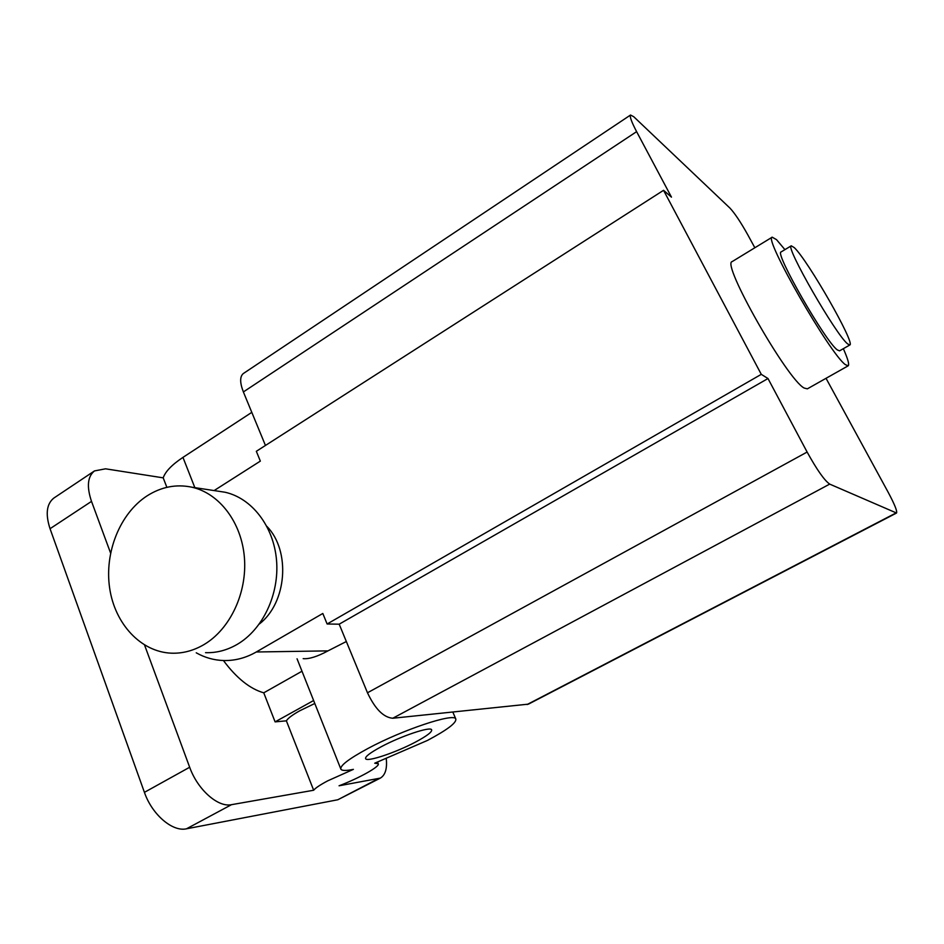 <?xml version="1.0" encoding="UTF-8"?>
<svg xmlns="http://www.w3.org/2000/svg" width="944" height="944" viewBox="0 0 944 944"><rect width="100%" height="100%" fill="white"/><g stroke="black" fill="none" stroke-linecap="round" stroke-linejoin="round"><path stroke-width="1.42" d="M381.27 746.716C370.131 752.734 364.915 756.734 365.635 758.728C367.098 762.233 396.079 752.439 415.537 742.055C426.912 735.966 432.281 731.883 431.632 729.771C430.476 726.255 401.141 736.025 381.27 746.716M203.845 644.669C230.159 629.247 247.316 592.69 244.402 557.503C241.558 522.303 219.303 493.264 191.833 487.187C176.209 483.93 161.271 486.833 147.028 495.895C119.982 513.442 104.312 552.464 109.657 588.183C114.885 623.913 140.88 652.068 171.548 653.189C182.699 653.555 193.461 650.711 203.845 644.669M205.544 652.67C216.459 653.024 226.973 650.274 237.109 644.433C262.798 629.53 279.459 594.236 276.533 560.252C273.677 526.245 251.859 498.149 224.979 492.225L217.427 491.069M259.317 624.031C286.964 602.756 290.858 550.871 266.892 526.374M794.317 247.647L791.261 245.818C784.771 245.853 836.195 335.38 847.724 343.97L849.86 344.973C855.429 343.486 807.899 260.391 794.317 247.647M781.195 251.895L781.089 251.954C774.222 252.237 825.398 341.575 837.304 349.905L839.546 350.849L849.789 345.008M784.924 249.641L776.511 239.646L772.192 237.18C763.071 237.298 830.425 354.755 845.47 364.703L848.208 365.8C849.482 364.585 847.865 358.885 843.346 348.678M732.308 261.5L732.143 261.606C721.039 263.01 787.143 379.405 804.146 388.043L807.356 388.845L848.113 365.847M386.297 758.976C387.252 768.746 385.27 775.118 380.349 778.104L339.061 785.786C359.334 778.116 380.562 766.221 378.19 763.731L374.733 763.2L427.467 740.426C447.409 729.806 456.849 722.632 455.763 718.891C453.946 712.755 402.651 729.747 367.818 748.545C348.607 758.964 339.639 765.879 340.926 769.266C342.082 770.8 346.236 770.835 353.386 769.372L327.662 780.865C320.063 784.912 315.39 788.039 313.668 790.246L231.504 804.677C218.04 807.663 197.615 789.68 189.673 767.248L144.562 645.059M303.189 658.652C309.125 659.183 317.396 656.587 327.981 650.876L346.342 641.519M297.053 658.794L340.725 768.77M314.612 703.575L299.838 710.738C292.404 714.891 287.92 718.254 286.374 720.827L313.668 790.246M754.846 247.765L747.719 234.69C740.674 222.111 734.774 213.273 729.995 208.14L633.743 116.726L630.533 115.026C629.53 116.442 631.56 121.988 636.61 131.653L671.467 197.143L663.549 190.31L256.331 451.303L260.343 461.109L214.111 490.573M196.246 652.811C204.872 657.673 214.052 660.245 223.787 660.54C235.021 660.788 245.853 657.944 256.284 651.985L322.813 613.47L327.12 623.996L761.289 374.343L767.991 378.532L807.12 452.046C816.914 469.793 824.442 480.484 829.693 484.107L896.54 513.029C897.39 511.223 894.57 504.261 888.092 492.119L826.035 378.308M663.549 190.31L761.289 374.343M301.726 671.373L263.754 692.825C249.983 688.884 236.543 678.122 223.433 660.54M263.754 692.825L275.093 721.877L286.374 720.827M110.578 553.042L91.509 501.382C86.565 486.715 87.544 476.567 94.471 470.926L105.551 468.814L163.206 477.853L166.864 487.328M163.206 477.853C165.353 471.54 171.938 464.719 182.959 457.38L251.8 412.363M327.12 623.996L339.191 624.185L367.476 692.778C375.134 709.003 383.571 717.499 392.787 718.242L528.439 704.141L896.54 513.029M243.552 373.387L243.269 373.576C239.776 376.585 239.811 382.709 243.375 391.937L265.453 445.462M339.191 624.185L767.991 378.532M380.349 778.104L337.822 799.757L186.499 828.797C172.575 832.089 152.031 814.589 144.42 792.346L50.044 528.711C45.312 514.138 46.575 503.943 53.808 498.09L54.398 497.7M275.093 721.877L313.432 700.625M256.284 651.985L327.981 650.876M182.959 457.38L194.853 487.647M243.375 391.937L636.61 131.653M527.106 704.543L895.986 512.981M392.787 718.242L829.693 484.107M367.476 692.778L807.12 452.046M231.504 804.677L186.499 828.797M377.73 778.989L337.822 799.757M91.509 501.382L50.044 528.711M189.673 767.248L144.42 792.346M191.833 487.187L224.979 492.225M791.261 245.818L781.089 251.954M772.192 237.18L732.143 261.606M455.763 718.891L452.849 712.118M378.19 763.731L377.565 762.209M243.269 373.576L630.533 115.026M94.471 470.926L53.808 498.09"/></g></svg>
